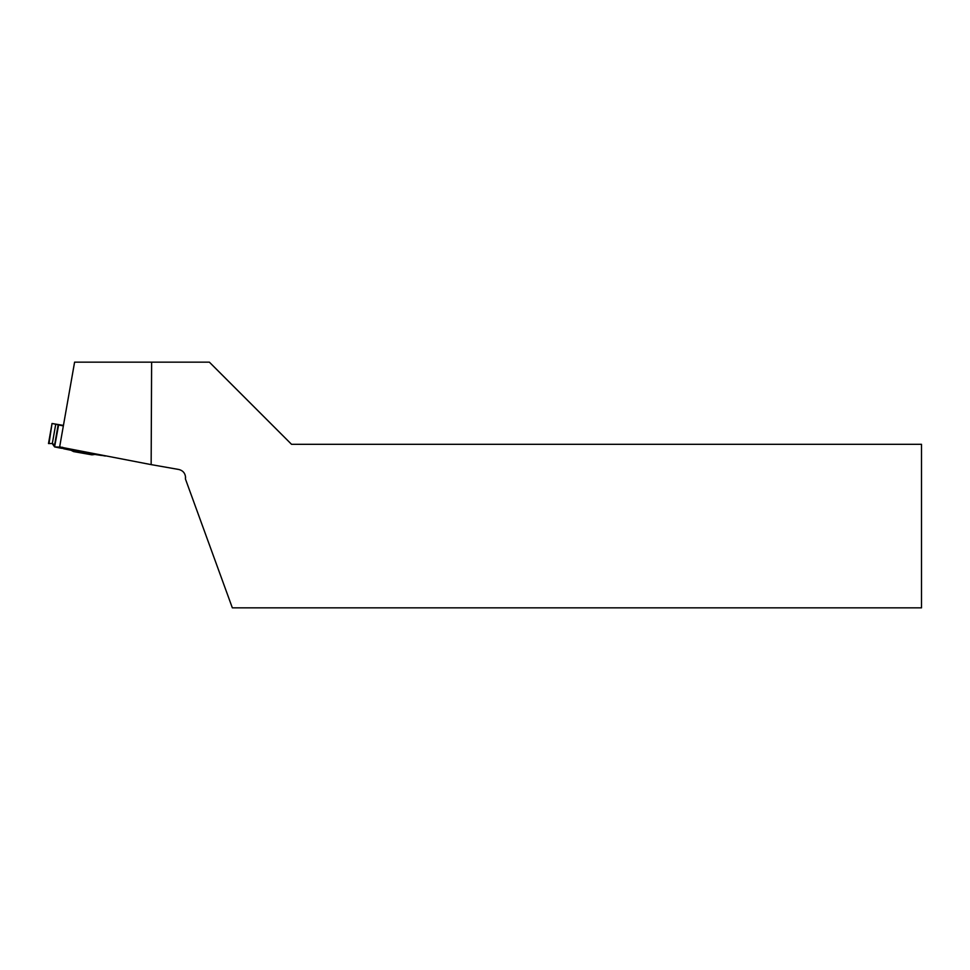 <?xml version="1.0" encoding="UTF-8"?>
<svg xmlns="http://www.w3.org/2000/svg" width="970" height="970" viewBox="0 0 970 970"><rect width="100%" height="100%" fill="white"/><g stroke="black" fill="none" stroke-linecap="round" stroke-linejoin="round"><path stroke-width="1.45" d="M94.866 454.445A35.938 35.938 0 0 1 91.859 454.821L73.684 451.608M185.488 476.464A8.221 8.221 -90 0 1 185.44 476.779L185.44 478.998L232.339 607.838L921.5 607.838L921.5 444.308L291.534 444.308L209.374 362.162L151.623 362.162L151.15 464.618L59.643 446.964L74.593 362.162L151.623 362.162M185.44 478.998L185.573 477.579C185.246 473.251 182.99 470.547 178.783 469.48L151.15 464.618M55.726 424.278L52.295 443.69L55.739 424.217L52.307 443.642L54.599 446.903L58.479 424.908L63.353 425.903M60.928 447.037L59.679 447.946L54.732 446.928L60.564 447.146M62.189 448.358L59.667 447.946L62.468 448.225L60.358 447.328M63.014 447.606L71.21 449.195L70.386 450.141L63.62 448.746L62.577 447.231M63.438 425.406L52.041 423.49L49.009 443.569L52.331 443.508M52.041 423.49L48.5 443.557M55.739 424.217L52.538 423.587M58.479 424.908L56.042 424.339M52.635 443.702L54.938 445.012L58.503 424.799M54.599 446.903L58.612 424.933M101.353 455.427L96.37 454.687L101.353 455.427M105.1 455.803L101.704 455.197M96.115 453.996L96.006 454.627L91.253 453.063L92.562 454.057L96.37 454.687L96.479 454.069M59.946 447.813L63.353 448.431M58.176 424.739L54.744 444.212M63.159 447.982L61.668 447.352M105.33 456.021L101.571 455.354L105.342 456.021M70.386 450.141L92.562 454.057M70.834 449.837L91.568 453.511M71.028 450.25A35.938 35.938 0 0 0 73.696 451.62"/></g></svg>
